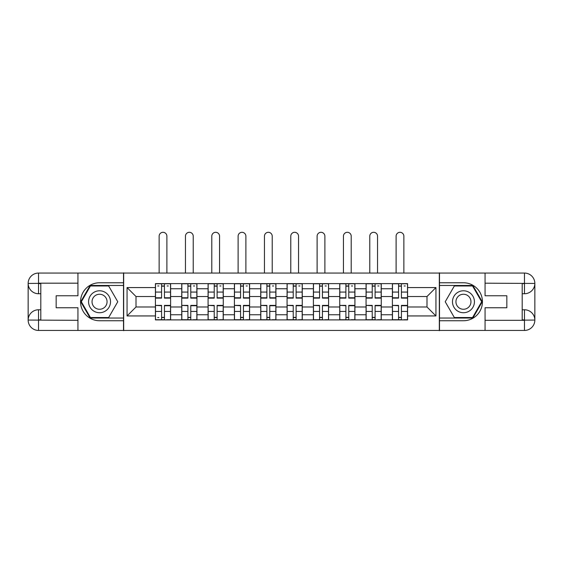 <?xml version="1.0" encoding="UTF-8"?>
<svg xmlns="http://www.w3.org/2000/svg" width="563" height="563" viewBox="0 0 563 563"><rect width="100%" height="100%" fill="white"/><g stroke="black" fill="none" stroke-linecap="round" stroke-linejoin="round"><path stroke-width="0.84" d="M73.387 330.446L489.613 330.446M489.613 273.062L73.387 273.062M181.743 319.897L181.743 288.756L170.61 288.756L170.61 319.897M170.61 288.756L170.61 283.611M181.743 288.756L181.743 283.611M196.937 283.611L196.937 319.897M208.078 319.897L208.078 283.611M223.272 283.611L223.272 319.897M234.405 319.897L234.405 283.611M249.599 283.611L249.599 319.897M260.739 319.897L260.739 283.611M275.933 283.611L275.933 319.897M287.067 319.897L287.067 283.611M302.261 283.611L302.261 319.897M313.401 319.897L313.401 283.611M328.595 283.611L328.595 319.897M339.728 319.897L339.728 283.611M354.922 283.611L354.922 319.897M366.063 319.897L366.063 283.611M381.257 283.611L381.257 319.897M392.39 319.897L392.39 283.611M392.39 306.99L381.257 306.99M366.063 306.99L354.922 306.99M339.728 306.99L328.595 306.99M313.401 306.99L302.261 306.99M287.067 306.99L275.933 306.99M260.739 306.99L249.599 306.99M234.405 306.99L223.272 306.99M208.078 306.99L196.937 306.99M181.743 306.99L170.61 306.99M392.39 296.525L381.257 296.525M366.063 296.525L354.922 296.525M339.728 296.525L328.595 296.525M313.401 296.525L302.261 296.525M287.067 296.525L275.933 296.525M260.739 296.525L249.599 296.525M234.405 296.525L223.272 296.525M208.078 296.525L196.937 296.525M181.743 296.525L170.61 296.525M136.007 306.99L155.416 306.99L155.416 296.525L136.007 296.525L136.007 306.99L127.062 315.934L127.062 287.573L155.416 287.573L155.416 296.525M407.584 296.525L407.584 306.99L426.993 306.99L426.993 296.525L407.584 296.525L407.584 283.611L155.416 283.611L155.416 287.573M407.584 287.573L435.938 287.573L435.938 315.934L407.584 315.934L407.584 306.99M155.416 306.99L155.416 319.897L407.584 319.897L407.584 315.934M155.416 315.934L127.062 315.934M439.316 330.699L439.316 272.809M123.684 330.699L123.684 272.809M164.445 317.37L161.574 317.37M161.574 286.145L164.445 286.145M190.78 317.37L187.908 317.37M187.908 286.145L190.78 286.145M217.107 317.37L214.236 317.37M214.236 286.145L217.107 286.145M243.441 317.37L240.57 317.37M240.57 286.145L243.441 286.145M269.768 317.37L266.897 317.37M266.897 286.145L269.768 286.145M296.103 317.37L293.232 317.37M293.232 286.145L296.103 286.145M322.43 317.37L319.559 317.37M319.559 286.145L322.43 286.145M348.764 317.37L345.893 317.37M345.893 286.145L348.764 286.145M375.092 317.37L372.22 317.37M372.22 286.145L375.092 286.145M401.426 317.37L398.555 317.37M398.555 286.145L401.426 286.145M127.062 287.573L136.007 296.525M426.993 306.99L435.938 315.934M426.993 296.525L435.938 287.573M166.894 272.809L166.894 236.179A3.885 3.885 90 0 0 163.01 232.301A3.885 3.885 90 0 0 159.132 236.179L159.132 272.809M164.445 298.123L164.445 283.78L170.526 283.78L170.526 298.123L164.445 298.123M161.574 285.976L164.445 285.976M157.696 285.976L158.879 285.976M167.148 285.976L168.33 285.976M161.574 283.78L155.501 283.78L155.501 298.123L161.574 298.123L161.574 283.78L164.445 283.78M161.574 305.737L155.501 305.385L161.574 305.385L161.574 319.728L155.501 319.728L158.879 319.728M155.501 305.737L155.501 319.728M164.445 317.539L161.574 317.539M158.879 317.539L157.696 317.539M167.148 319.728L170.526 319.728L170.526 305.385L164.445 305.385L164.445 319.728L159.132 319.728M170.526 319.728L166.894 319.728M193.222 272.809L193.222 236.179A3.885 3.885 74.1 0 0 189.344 232.301A3.885 3.885 74.1 0 0 185.459 236.179L185.459 272.809M190.78 298.123L190.78 283.78L196.853 283.78L196.853 298.123L190.78 298.123M187.908 285.976L190.78 285.976M193.475 285.976L194.657 285.976M187.908 283.78L181.828 283.78L181.828 298.123L187.908 298.123L187.908 283.78L190.78 283.78M219.556 272.809L219.556 236.179A3.885 3.885 74.1 0 0 215.671 232.301A3.885 3.885 74.1 0 0 211.794 236.179L211.794 272.809M217.107 298.123L217.107 283.78L223.187 283.78L223.187 298.123L217.107 298.123M214.236 285.976L217.107 285.976M219.809 285.976L220.992 285.976M214.236 283.78L208.162 283.78L208.162 298.123L214.236 298.123L214.236 283.78L217.107 283.78M40.81 293.738L38.53 293.738A10.38 10.38 0 0 1 28.15 283.442A10.38 10.38 0 0 1 38.53 273.062L123.515 273.062L123.515 282.767L99.545 282.767A18.987 18.987 0 0 0 80.558 301.754A18.987 18.987 0 0 0 99.545 320.741L123.515 320.741L123.515 330.446L38.53 330.446A10.38 10.38 0 0 1 28.15 320.065A10.38 10.38 0 0 1 38.53 309.77L40.81 309.77M123.515 320.741L123.515 282.767M77.94 273.062L77.94 295.765L56.166 295.765L56.166 307.75L77.94 307.75L77.94 330.446M77.94 283.189L38.53 283.189L38.53 293.738A10.38 10.38 0 0 1 28.15 283.442L28.15 320.065L77.94 320.319M38.53 320.319L38.53 330.446A10.38 10.38 0 0 1 28.15 320.065A10.38 10.38 0 0 1 38.53 309.77L38.53 319.897L40.81 319.897L40.81 283.611L38.53 283.611M123.515 285.469L90.143 285.469L80.741 301.754L90.143 318.046L123.515 318.046M38.53 293.738A10.38 10.38 0 0 1 28.15 283.442L38.263 283.365M522.19 309.77L524.47 309.77A10.38 10.38 0 0 1 534.85 320.065A10.38 10.38 0 0 1 524.47 330.446L439.485 330.446L439.485 320.741L463.455 320.741A18.987 18.987 0 0 0 482.442 301.754A18.987 18.987 0 0 0 463.455 282.767L439.485 282.767L439.485 273.062L524.47 273.062A10.38 10.38 0 0 1 534.85 283.442A10.38 10.38 0 0 1 524.47 293.738L522.19 293.738M439.485 282.767L439.485 320.741M485.06 330.446L485.06 307.75L506.834 307.75L506.834 295.765L485.06 295.765L485.06 273.062M485.06 320.319L524.47 320.319L524.47 309.77A10.38 10.38 0 0 1 534.85 320.065L534.85 283.442L485.06 283.189M524.47 283.189L524.47 273.062A10.38 10.38 0 0 1 534.85 283.442A10.38 10.38 0 0 1 524.47 293.738L524.47 283.611L522.19 283.611L522.19 319.897L524.47 319.897M439.485 318.046L472.857 318.046L482.259 301.754L472.857 285.469L439.485 285.469M524.47 309.77A10.38 10.38 0 0 1 534.85 320.065L524.737 320.143M88.574 301.754A10.971 10.971 0 0 0 99.545 312.725A10.971 10.971 0 0 0 110.517 301.754A10.971 10.971 0 0 0 99.545 290.782A10.971 10.971 0 0 0 88.574 301.754M92.036 301.754A7.509 7.509 0 0 0 99.545 309.263A7.509 7.509 0 0 0 107.061 301.754A7.509 7.509 0 0 0 99.545 294.245A7.509 7.509 0 0 0 92.036 301.754M108.659 285.976L117.773 301.754L108.659 317.539L90.439 317.539L81.325 301.754L90.439 285.976L108.659 285.976M452.483 301.754A10.971 10.971 0 0 0 463.455 312.725A10.971 10.971 0 0 0 474.426 301.754A10.971 10.971 0 0 0 463.455 290.782A10.971 10.971 0 0 0 452.483 301.754M455.939 301.754A7.509 7.509 0 0 0 463.455 309.263A7.509 7.509 0 0 0 470.964 301.754A7.509 7.509 0 0 0 463.455 294.245A7.509 7.509 0 0 0 455.939 301.754M472.561 285.976L481.675 301.754L472.561 317.539L454.341 317.539L445.227 301.754L454.341 285.976L472.561 285.976M187.908 305.737L181.828 305.385L187.908 305.385L187.908 319.728L181.828 319.728L185.206 319.728M181.828 305.737L181.828 319.728M190.78 317.539L187.908 317.539M193.475 319.728L196.853 319.728L196.853 305.385L190.78 305.385L190.78 319.728L185.459 319.728M196.853 319.728L193.222 319.728M214.236 305.737L208.162 305.385L214.236 305.385L214.236 319.728L208.162 319.728L211.54 319.728M208.162 305.737L208.162 319.728M217.107 317.539L214.236 317.539M219.809 319.728L223.187 319.728L223.187 305.385L217.107 305.385L217.107 319.728L211.794 319.728M223.187 319.728L219.556 319.728M245.883 272.809L245.883 236.179A3.885 3.885 74.1 0 0 242.006 232.301A3.885 3.885 74.1 0 0 238.121 236.179L238.121 272.809M243.441 298.123L243.441 283.78L249.515 283.78L249.515 298.123L243.441 298.123M240.57 285.976L243.441 285.976M246.137 285.976L247.319 285.976M240.57 283.78L234.489 283.78L234.489 298.123L240.57 298.123L240.57 283.78L243.441 283.78M272.218 272.809L272.218 236.179A3.885 3.885 74.1 0 0 268.333 232.301A3.885 3.885 74.1 0 0 264.455 236.179L264.455 272.809M269.768 298.123L269.768 283.78L275.849 283.78L275.849 298.123L269.768 298.123M266.897 285.976L269.768 285.976M272.471 285.976L273.653 285.976M266.897 283.78L260.824 283.78L260.824 298.123L266.897 298.123L266.897 283.78L269.768 283.78M298.545 272.809L298.545 236.179A3.885 3.885 74.1 0 0 294.667 232.301A3.885 3.885 74.1 0 0 290.782 236.179L290.782 272.809M296.103 298.123L296.103 283.78L302.176 283.78L302.176 298.123L296.103 298.123M293.232 285.976L296.103 285.976M298.798 285.976L299.98 285.976M293.232 283.78L287.151 283.78L287.151 298.123L293.232 298.123L293.232 283.78L296.103 283.78M240.57 305.737L234.489 305.385L240.57 305.385L240.57 319.728L234.489 319.728L237.868 319.728M234.489 305.737L234.489 319.728M243.441 317.539L240.57 317.539M246.137 319.728L249.515 319.728L249.515 305.385L243.441 305.385L243.441 319.728L238.121 319.728M249.515 319.728L245.883 319.728M266.897 305.737L260.824 305.385L266.897 305.385L266.897 319.728L260.824 319.728L264.202 319.728M260.824 305.737L260.824 319.728M269.768 317.539L266.897 317.539M272.471 319.728L275.849 319.728L275.849 305.385L269.768 305.385L269.768 319.728L264.455 319.728M275.849 319.728L272.218 319.728M293.232 305.737L287.151 305.385L293.232 305.385L293.232 319.728L287.151 319.728L290.529 319.728M287.151 305.737L287.151 319.728M296.103 317.539L293.232 317.539M298.798 319.728L302.176 319.728L302.176 305.385L296.103 305.385L296.103 319.728L290.782 319.728M302.176 319.728L298.545 319.728M324.879 272.809L324.879 236.179A3.885 3.885 74.1 0 0 320.994 232.301A3.885 3.885 74.1 0 0 317.117 236.179L317.117 272.809M322.43 298.123L322.43 283.78L328.51 283.78L328.51 298.123L322.43 298.123M319.559 285.976L322.43 285.976M325.132 285.976L326.315 285.976M319.559 283.78L313.485 283.78L313.485 298.123L319.559 298.123L319.559 283.78L322.43 283.78M319.559 305.737L313.485 305.385L319.559 305.385L319.559 319.728L313.485 319.728L316.863 319.728M313.485 305.737L313.485 319.728M322.43 317.539L319.559 317.539M325.132 319.728L328.51 319.728L328.51 305.385L322.43 305.385L322.43 319.728L317.117 319.728M328.51 319.728L324.879 319.728M351.206 272.809L351.206 236.179A3.885 3.885 74.1 0 0 347.329 232.301A3.885 3.885 74.1 0 0 343.444 236.179L343.444 272.809M348.764 298.123L348.764 283.78L354.838 283.78L354.838 298.123L348.764 298.123M345.893 285.976L348.764 285.976M351.46 285.976L352.642 285.976M345.893 283.78L339.813 283.78L339.813 298.123L345.893 298.123L345.893 283.78L348.764 283.78M345.893 305.737L339.813 305.385L345.893 305.385L345.893 319.728L339.813 319.728L343.191 319.728M339.813 305.737L339.813 319.728M348.764 317.539L345.893 317.539M351.46 319.728L354.838 319.728L354.838 305.385L348.764 305.385L348.764 319.728L343.444 319.728M354.838 319.728L351.206 319.728M377.541 272.809L377.541 236.179A3.885 3.885 74.1 0 0 373.656 232.301A3.885 3.885 74.1 0 0 369.778 236.179L369.778 272.809M375.092 298.123L375.092 283.78L381.172 283.78L381.172 298.123L375.092 298.123M372.22 285.976L375.092 285.976M377.794 285.976L378.976 285.976M372.22 283.78L366.147 283.78L366.147 298.123L372.22 298.123L372.22 283.78L375.092 283.78M372.22 305.737L366.147 305.385L372.22 305.385L372.22 319.728L366.147 319.728L369.525 319.728M366.147 305.737L366.147 319.728M375.092 317.539L372.22 317.539M377.794 319.728L381.172 319.728L381.172 305.385L375.092 305.385L375.092 319.728L369.778 319.728M381.172 319.728L377.541 319.728M403.868 272.809L403.868 236.179A3.885 3.885 74.1 0 0 399.99 232.301A3.885 3.885 74.1 0 0 396.106 236.179L396.106 272.809M401.426 298.123L401.426 283.78L407.499 283.78L407.499 298.123L401.426 298.123M398.555 285.976L401.426 285.976M404.121 285.976L405.304 285.976M398.555 283.78L392.474 283.78L392.474 298.123L398.555 298.123L398.555 283.78L401.426 283.78M398.555 305.737L392.474 305.385L398.555 305.385L398.555 319.728L392.474 319.728L395.852 319.728M392.474 305.737L392.474 319.728M401.426 317.539L398.555 317.539M404.121 319.728L407.499 319.728L407.499 305.385L401.426 305.385L401.426 319.728L396.106 319.728M407.499 319.728L403.868 319.728M366.063 288.756L354.922 288.756M339.728 288.756L328.595 288.756M313.401 288.756L302.261 288.756M287.067 288.756L275.933 288.756M260.739 288.756L249.599 288.756M234.405 288.756L223.272 288.756M208.078 288.756L196.937 288.756M392.39 288.756L381.257 288.756M366.063 314.752L354.922 314.752M339.728 314.752L328.595 314.752M313.401 314.752L302.261 314.752M287.067 314.752L275.933 314.752M260.739 314.752L249.599 314.752M234.405 314.752L223.272 314.752M208.078 314.752L196.937 314.752M181.743 314.752L170.61 314.752M392.39 314.752L381.257 314.752M164.445 297.771L170.526 297.771M164.445 292.07L170.526 292.07M155.501 297.771L161.574 297.771M155.501 292.07L161.574 292.07M161.574 311.438L155.501 311.438M170.526 305.737L164.445 305.737M170.526 311.438L164.445 311.438M190.78 297.771L196.853 297.771M190.78 292.07L196.853 292.07M181.828 297.771L187.908 297.771M181.828 292.07L187.908 292.07M217.107 297.771L223.187 297.771M217.107 292.07L223.187 292.07M208.162 297.771L214.236 297.771M208.162 292.07L214.236 292.07M28.15 320.065A10.38 10.38 0 0 1 38.53 309.77M28.15 283.442A10.38 10.38 0 0 1 38.53 273.062L38.53 283.189M534.85 283.442A10.38 10.38 0 0 1 524.47 293.738M534.85 320.065A10.38 10.38 0 0 1 524.47 330.446L524.47 320.319M187.908 311.438L181.828 311.438M196.853 305.737L190.78 305.737M196.853 311.438L190.78 311.438M214.236 311.438L208.162 311.438M223.187 305.737L217.107 305.737M223.187 311.438L217.107 311.438M243.441 297.771L249.515 297.771M243.441 292.07L249.515 292.07M234.489 297.771L240.57 297.771M234.489 292.07L240.57 292.07M269.768 297.771L275.849 297.771M269.768 292.07L275.849 292.07M260.824 297.771L266.897 297.771M260.824 292.07L266.897 292.07M296.103 297.771L302.176 297.771M296.103 292.07L302.176 292.07M287.151 297.771L293.232 297.771M287.151 292.07L293.232 292.07M240.57 311.438L234.489 311.438M249.515 305.737L243.441 305.737M249.515 311.438L243.441 311.438M266.897 311.438L260.824 311.438M275.849 305.737L269.768 305.737M275.849 311.438L269.768 311.438M293.232 311.438L287.151 311.438M302.176 305.737L296.103 305.737M302.176 311.438L296.103 311.438M322.43 297.771L328.51 297.771M322.43 292.07L328.51 292.07M313.485 297.771L319.559 297.771M313.485 292.07L319.559 292.07M319.559 311.438L313.485 311.438M328.51 305.737L322.43 305.737M328.51 311.438L322.43 311.438M348.764 297.771L354.838 297.771M348.764 292.07L354.838 292.07M339.813 297.771L345.893 297.771M339.813 292.07L345.893 292.07M345.893 311.438L339.813 311.438M354.838 305.737L348.764 305.737M354.838 311.438L348.764 311.438M375.092 297.771L381.172 297.771M375.092 292.07L381.172 292.07M366.147 297.771L372.22 297.771M366.147 292.07L372.22 292.07M372.22 311.438L366.147 311.438M381.172 305.737L375.092 305.737M381.172 311.438L375.092 311.438M401.426 297.771L407.499 297.771M401.426 292.07L407.499 292.07M392.474 297.771L398.555 297.771M392.474 292.07L398.555 292.07M398.555 311.438L392.474 311.438M407.499 305.737L401.426 305.737M407.499 311.438L401.426 311.438"/></g></svg>
